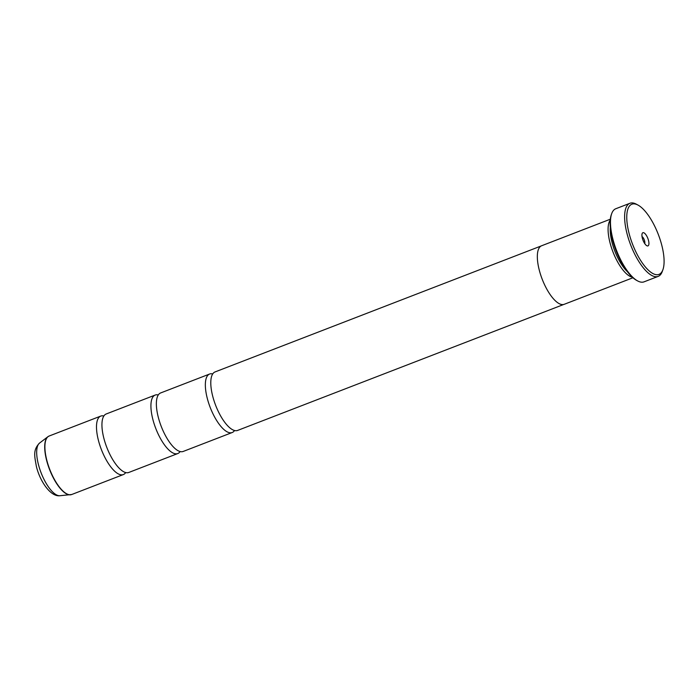 <?xml version="1.0" encoding="UTF-8"?>
<svg xmlns="http://www.w3.org/2000/svg" width="699" height="699" viewBox="0 0 699 699"><rect width="100%" height="100%" fill="white"/><g stroke="black" fill="none" stroke-linecap="round" stroke-linejoin="round"><path stroke-width="1.05" d="M158.271 394.97A31.35 11.472 68.9 0 0 155.178 395.057L106.196 413.983A31.35 11.472 68.9 0 0 103.81 438.072A31.35 11.472 68.9 0 0 128.791 472.463L177.773 453.546A31.35 11.472 68.9 0 0 180.124 451.537M212.697 373.948A31.35 11.472 68.9 0 0 209.604 374.035L160.621 392.96A31.35 11.472 68.9 0 0 158.236 417.05A31.35 11.472 68.9 0 0 183.217 451.44L232.199 432.524A31.35 11.472 68.9 0 0 234.549 430.514M541.122 245.978L215.047 371.938A31.35 11.472 68.9 0 0 212.662 396.027A31.35 11.472 68.9 0 0 237.643 430.418L563.717 304.467M661.839 245.48A37.615 13.77 68.9 0 0 638.012 205.087A37.615 13.77 68.9 0 0 629.004 233.117A37.615 13.77 68.9 0 0 646.75 268.53A37.615 13.77 68.9 0 0 662.94 269.613A37.615 13.77 68.9 0 0 661.839 245.48M662.94 269.613L662.303 271.395A39.188 14.338 -111.1 0 1 658.187 276.376A39.188 14.338 -111.1 0 1 626.959 233.379A39.188 14.338 -111.1 0 1 629.948 203.269A39.188 14.338 -111.1 0 1 636.343 204.187L638.012 205.087M642.346 238.141A7.051 2.578 68.9 0 0 646.811 245.716A7.051 2.578 68.9 0 0 648.506 240.456A7.051 2.578 68.9 0 0 645.177 233.816A7.051 2.578 68.9 0 0 642.136 233.615A7.051 2.578 68.9 0 0 642.346 238.141M644.731 243.584A4.072 1.494 68.9 0 0 644.618 240.963A4.072 1.494 68.9 0 0 642.031 236.585M637.637 280.928L636.632 280.386A38.244 13.997 -111.1 0 1 612.403 239.32A38.244 13.997 -111.1 0 1 611.293 214.785L611.669 213.711A39.188 14.338 68.9 0 0 612.813 238.848A39.188 14.338 68.9 0 0 637.637 280.928A39.188 14.338 68.9 0 0 644.032 281.846L658.187 276.376M629.948 203.269L615.793 208.739A39.188 14.338 68.9 0 0 611.669 213.711M610.306 227.402A29.812 10.913 68.9 0 0 612.001 242.282A29.812 10.913 68.9 0 0 627.414 271.71M610.236 220.106A31.376 11.481 68.9 0 0 609.956 242.544A31.376 11.481 68.9 0 0 632.28 277.162M103.845 415.992A31.35 11.472 68.9 0 0 100.752 416.088A31.35 11.472 68.9 0 0 98.367 440.178A31.35 11.472 68.9 0 0 123.347 474.569A31.35 11.472 68.9 0 0 125.698 472.559M155.178 395.057A31.35 11.472 68.9 0 0 152.793 419.147A31.35 11.472 68.9 0 0 177.773 453.546M610.323 219.215L541.594 245.768A31.376 11.481 68.9 0 0 539.209 269.875A31.376 11.481 68.9 0 0 564.207 304.31L632.936 277.756M209.604 374.035A31.35 11.472 68.9 0 0 207.219 398.124A31.35 11.472 68.9 0 0 232.199 432.524M71.062 494.7A31.315 11.464 -111.1 0 1 70.337 494.822A31.315 11.464 -111.1 0 1 46.571 460.195A31.315 11.464 -111.1 0 1 47.89 436.726L49.157 436.019A31.35 11.472 68.9 0 0 46.772 460.108A31.35 11.472 68.9 0 0 71.744 494.499L123.347 474.569M71.744 494.499L59.922 495.731A28.397 10.389 68.9 0 1 38.375 464.328A28.397 10.389 68.9 0 1 39.572 443.052L47.89 436.726A31.315 11.464 -111.1 0 1 48.519 436.325M39.572 443.052C32.512 450.287 34.784 456.77 36.357 466.329C39.922 481.34 50.634 496.998 59.922 495.731M49.157 436.019L100.752 416.088"/></g></svg>
